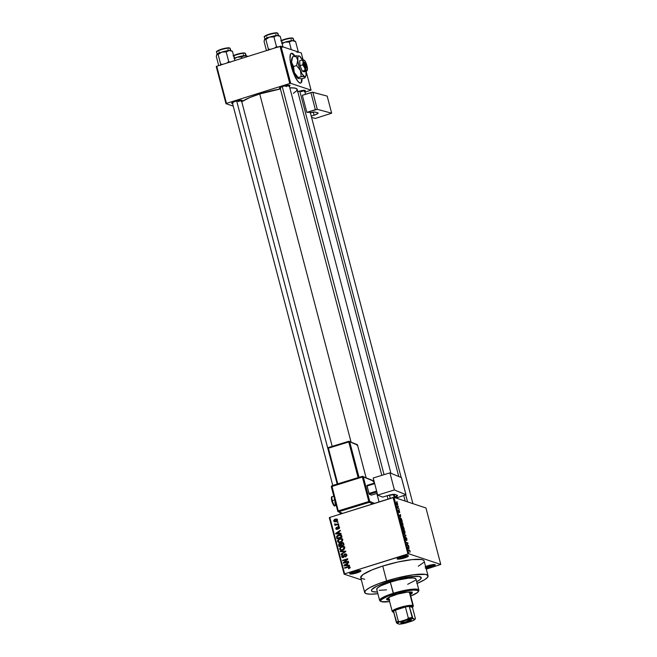 <?xml version="1.0" encoding="UTF-8"?>
<svg xmlns="http://www.w3.org/2000/svg" width="657" height="657" viewBox="0 0 657 657"><rect width="100%" height="100%" fill="white"/><g stroke="black" fill="none" stroke-linecap="round" stroke-linejoin="round"><path stroke-width="0.99" d="M397.863 558.08A5.075 0.895 165.3 0 0 404.08 557.128L404.507 557.949A5.856 1.035 -14.7 0 1 397.157 558.655A5.856 1.035 -14.7 0 1 401.041 556.791L397.124 558.721L399.251 559.107L405.525 557.612L408.424 556.027L406.297 555.641L401.041 556.791A5.856 1.035 -14.7 0 1 408.293 555.732A5.856 1.035 -14.7 0 1 404.507 557.949L404.08 557.128A5.075 0.895 -14.7 0 1 397.863 558.08M425.268 568.1L431.321 566.892L430.893 566.071A5.075 0.895 165.3 0 0 434.22 564.527A5.075 0.895 -14.7 0 1 430.893 566.071L430.614 565.004L430.893 566.071A5.075 0.895 -14.7 0 1 425.752 567.114A5.075 0.895 165.3 0 0 430.893 566.071L431.321 566.892A5.856 1.035 -14.7 0 1 425.999 568.05M425.605 566.564A5.856 1.035 -14.7 0 1 427.855 565.734L425.153 566.777M350.395 573.003A5.075 0.895 165.3 0 0 356.611 572.05L357.038 572.863A5.856 1.035 -14.7 0 1 349.688 573.569A5.856 1.035 -14.7 0 1 353.573 571.713L349.655 573.635L352.719 573.898L358.057 572.526L360.931 570.736L357.893 570.678L353.573 571.713A5.856 1.035 -14.7 0 1 360.824 570.646A5.856 1.035 -14.7 0 1 357.038 572.863L356.611 572.05A5.075 0.895 -14.7 0 1 350.395 573.003M280.317 88.514A5.461 0.969 -14.7 0 1 279.48 88.038A5.461 0.969 -14.7 0 1 283.101 86.305L279.636 87.857L279.463 88.293L280.687 88.514M232.562 103.519A5.461 0.969 -14.7 0 1 231.724 103.05A5.461 0.969 -14.7 0 1 235.346 101.309L231.88 102.87L231.929 103.436L232.931 103.519M356.332 570.974L356.611 572.05L356.332 570.974M403.8 556.06L404.08 557.128L403.8 556.06M377.438 592.014A25.746 4.558 -14.7 0 1 371.443 590.692A25.746 4.558 -14.7 0 1 388.714 581.609L400.803 578.398L411.84 576.542L419.215 576.485L421.268 577.758L420.316 579.367L416.678 581.724L420.316 579.367L421.268 577.758L420.078 576.698L416.842 576.279L403.184 577.897L388.714 581.609A25.746 4.558 -14.7 0 1 421.244 577.626A25.746 4.558 -14.7 0 1 416.678 581.724A25.746 4.558 -14.7 0 0 421.244 577.626A25.746 4.558 -14.7 0 0 388.714 581.609L386.423 582.357L388.714 581.609A25.746 4.558 -14.7 0 0 371.443 590.692A25.746 4.558 -14.7 0 0 377.438 592.014L372.609 591.612L371.575 590.971L371.813 589.534L376.814 586.184L386.423 582.357L376.814 586.184L371.813 589.534L371.575 590.971L372.609 591.612L377.438 592.014M428.044 575.844L424.143 560.988A32.768 5.798 165.3 0 0 382.735 566.063L386.636 580.919A32.768 5.798 -14.7 0 1 428.044 575.844A32.768 5.798 -14.7 0 1 417.121 583.416M259.729 93.976L351.043 442.046L259.729 93.976L249.939 97.491L241.768 101.72A29.647 5.248 165.3 0 1 259.729 93.976A29.647 5.248 165.3 0 1 280.432 88.958L259.729 93.976M398.758 476.522L297.194 89.385A29.647 5.248 165.3 0 0 289.827 87.874L294.853 88.071L297.038 89.056L296.759 90.715L293.383 93.31M294.64 56.132A15.604 4.016 72.6 0 0 291.191 53.34M300.405 83.143L300.692 83.053A15.604 4.016 -107.4 0 0 302.056 78.733L301.818 81.378L300.734 83.037L299.904 83.02L297.843 81.304L294.328 75.144L291.388 66.628A15.604 4.016 -107.4 0 1 291.33 53.283A15.604 4.016 -107.4 0 1 294.927 56.042M425.958 508.001L394.052 497.365L408.859 553.81L440.765 564.453L425.958 508.001L394.052 497.365L393.1 497.513L407.915 553.958L344.621 573.848L329.806 517.404L394.052 497.365L408.859 553.81L440.765 564.453L426.286 569.151L440.765 564.453L425.958 508.001M397.994 505.947L398.347 506.498L397.994 505.947M398.109 507.713L398.84 508.387L397.666 507.992L397.321 506.522L398.109 507.713L397.321 506.522L397.666 507.992L398.84 508.387L397.633 507.861L398.109 507.713M398.84 509.191L399.201 509.742L398.84 509.191M399.037 510.358L398.963 511.943L398.52 511.327L398.544 510.259L399.111 512.419L399.185 510.842L399.637 512.657L399.193 510.481L399.752 512.6L399.275 510.916L399.177 512.427L398.528 511.351L398.544 510.259L399.013 511.918L398.947 510.358M400.639 516.911L399.234 515.499L400.458 514.53L400.639 516.911L400.458 514.53L399.234 515.499L400.639 516.911M401.632 521.822L401.279 523.366L402.61 525.477L402.938 523.925L402.749 525.501L401.772 524.631L401.131 522.414L401.788 521.896L402.815 523.514L401.386 521.814M403.669 529.591L403.316 531.135L404.646 533.246L404.975 531.694L404.786 533.27L403.809 532.392L403.168 530.183L403.825 529.665L404.852 531.275L403.423 529.575M410.149 551.395L409.911 552.25L409.73 550.804L408.227 549.778L409.837 550.599L410.149 551.395L409.327 550.147L408.227 549.778L409.697 550.763L409.911 552.25L410.149 551.395M408.999 548.784L407.595 547.371L408.818 546.402L408.999 548.784L408.818 546.402L407.595 547.371L408.999 548.784M407.258 544.957L408.547 545.392L408.679 545.86L407.053 545.326L407.701 543.257L406.281 542.354L407.898 542.896L407.258 544.957L407.898 542.896L406.281 542.354L407.701 543.257L407.053 545.326L408.679 545.86L408.547 545.392L407.258 544.957M405.394 537.377L406.075 540.128L406.19 537.952L406.782 540.489L406.921 539.101L405.903 537.525L406.626 538.231L406.88 540.497L406.223 537.96L406.215 540.103L405.615 539.561L405.147 537.631L406.001 539.668L406.067 537.475L405.96 539.66L405.287 537.377M403.899 533.279L406.026 535.767L404.778 536.629L404.646 536.137L405.788 535.504L403.899 533.279L405.788 535.504L404.646 536.137L404.778 536.629L406.026 535.767L403.899 533.279M402.363 526.011L402.684 528.647L404.301 529.189L403.111 526.142L404.301 529.189L402.684 528.647L402.158 526.265L402.831 526.635L403.061 526.126L402.831 526.635L402.281 526.011M400.614 517.971L400.129 518.816L400.647 520.878L402.265 521.42L400.614 517.971L400.17 518.11L401.337 518.628L402.265 521.42L400.647 520.878L400.343 517.954M396.754 502.515L396.5 503.632L397.46 505.151L397.723 504.042L396.45 502.613L397.222 502.901L397.559 505.176L396.721 504.28L396.573 502.498M396.82 501.488L397.181 502.038L396.82 501.488M329.321 517.7L344.128 574.152L361.35 579.893L344.128 574.152L344.621 573.848L408.859 553.81L407.915 553.958L393.1 497.513L329.806 517.404L344.621 573.848L344.128 574.152L329.321 517.7L329.806 517.404L329.321 517.7M337.985 521.847L337.386 522.545L337.985 521.847M338.831 525.091L338.24 525.789L338.831 525.091M340.991 533.303L339.373 533.369L338.946 531.735L340.342 530.848L340.211 530.355L335.579 533.451L335.711 533.944L341.114 533.804L340.991 533.303L339.373 533.369L338.946 531.735L340.342 530.848L340.211 530.355L335.579 533.451L335.711 533.944L341.114 533.804L340.991 533.303M342.305 541.327L342.708 539.619L341.385 538.551L338.84 539.06L337.55 540.645L337.755 541.77L338.667 542.452L341.574 541.951L342.74 539.726L341.615 538.609L339.685 538.707L337.575 541.343L338.667 542.452L340.704 542.337L342.305 541.327M344.35 549.088L344.711 547.289L343.176 546.279L340.876 546.829L339.587 548.406L340.49 550.131L343.184 549.934L344.35 549.088L344.777 547.486L343.652 546.378L341.722 546.476L339.612 549.104L340.704 550.213L342.74 550.098L344.35 549.088M343.209 557.046L342.166 556.413L342.716 554.713L341.583 556.61L342.42 556.89L341.583 556.61L342.396 557.538L343.315 557.522L345.015 554.36L346.789 555.264L346.124 555.042L345.245 556.553L345.935 556.775L345.245 556.553L345.434 557.005L346.724 554.902L346.28 554.122L344.219 554.278L343.126 557.07L342.141 556.315L342.716 554.713L341.747 555.42L341.812 557.12L343.176 557.563L344.153 556.89L344.572 554.656L345.557 554.352L346.165 555.28L345.245 556.553L345.59 556.947L346.773 555.584L345.853 553.884L344.876 553.884L343.866 554.984L343.685 556.734L342.683 557.054L343.652 557.374M349.352 565.176L347.742 565.242L347.307 563.607L348.703 562.721L348.58 562.228L343.94 565.316L344.071 565.817L349.483 565.669L349.352 565.176L347.742 565.242L347.307 563.607L348.703 562.721L348.58 562.228L343.94 565.316L344.071 565.817L349.483 565.669L349.352 565.176M349.787 568.05L349.902 567.048L349.13 566.474L344.572 567.722L344.695 568.198L349.015 566.991L349.36 567.623L348.645 568.707L349.787 568.05L349.352 566.515L344.572 567.722L344.695 568.198L348.842 566.966L349.36 567.361L348.645 568.707L349.787 568.05M348.309 561.218L344.284 562.482L347.791 559.222L347.652 558.713L342.617 560.298L342.74 560.774L346.781 559.501L343.266 562.762L343.397 563.271L348.432 561.686L348.309 561.218L344.284 562.482L347.791 559.222L347.652 558.713L342.617 560.298L342.74 560.774L346.781 559.501L343.266 562.762L343.397 563.271L348.432 561.686L348.309 561.218M345.664 551.133L340.244 551.231L340.367 551.724L345.147 551.576L340.991 554.089L341.123 554.574L345.787 551.593L345.664 551.133L340.244 551.231L340.367 551.724L345.147 551.576L340.991 554.089L341.123 554.574L345.787 551.593L345.664 551.133M340.753 543.602L339.562 543.421L340.49 543.733L339.562 543.421L338.642 545.121L339.341 545.359L338.642 545.121L339.028 546.591L344.063 545.006L343.356 542.854L341.821 542.567L340.753 543.602L339.562 543.421L338.725 544.07L339.028 546.591L344.063 545.006L342.888 542.542L340.4 543.413M341.656 535.857L340.433 534.675L337.591 535.332L336.548 536.629L336.984 538.822L342.026 537.245L340.737 534.757L338.642 534.872L336.54 536.728L336.984 538.822L342.026 537.245L341.656 535.857M339.521 527.423L338.955 526.684L337.928 526.692L337.016 528.836L336.285 528.565L336.491 527.218L335.76 528.745L337.263 529.287L338.371 527.07L339.004 527.628L338.642 528.951L339.242 528.548L339.521 527.423L338.035 526.659L336.852 528.926L336.253 528.458L336.491 527.218L335.727 528.639L337.057 529.378L337.953 527.325L338.987 527.563L338.642 528.951L339.521 527.423M338.478 523.736L335.809 524.483L334.684 523.834L334.602 524.343L335.399 524.705L334.939 525.362L338.601 524.212L338.478 523.736L335.809 524.483L334.684 523.834L335.399 524.705L334.939 525.362L338.601 524.212L338.478 523.736M337.526 519.835L336.573 518.981L334.635 519.375L333.748 520.36L334.076 521.592L335.817 521.798L337.443 520.681L336.754 519.022L335.242 519.129L333.731 521.026L334.52 521.839L335.973 521.748L337.657 519.925M216.235 66.546L225.983 103.691L233.243 106.105L225.983 103.691L226.468 103.387L216.728 66.242L280.022 46.36L289.762 83.496L226.468 103.387L289.762 83.496L290.714 83.349L311.057 90.132L306.096 71.235L311.057 90.132L304.971 92.194L311.057 90.132L290.714 83.349L280.966 46.212L290.714 83.349L289.762 83.496L280.022 46.36L280.966 46.212L301.308 52.995L280.966 46.212L280.022 46.36L216.728 66.242L226.468 103.387L225.983 103.691L216.235 66.546L216.728 66.242L216.235 66.546M303.132 59.935L301.308 52.995L303.132 59.935M300.692 83.053A15.604 4.016 -107.4 0 1 291.388 66.628L290 58.637L290.64 53.858L291.289 53.299L293.088 53.899L295.338 56.674M304.216 91.537L305.324 90.518L304.101 90.296L297.498 91.742M241.103 101.424L242.236 100.595L241.587 100.193L235.346 101.309A5.461 0.969 -14.7 0 1 242.113 100.324A5.461 0.969 -14.7 0 1 241.62 101.145M288.866 86.412L289.992 85.591L289.343 85.188L283.101 86.305A5.461 0.969 -14.7 0 1 289.877 85.311A5.461 0.969 -14.7 0 1 289.376 86.141M300.545 83.094A15.604 4.016 72.6 0 0 301.768 78.799L301.095 82.577M295.05 56.765L291.823 53.406M288.94 85.172A4.681 0.829 -14.7 0 1 285.91 86.568A4.681 0.829 165.3 0 0 288.94 85.172M241.185 100.184A4.681 0.829 -14.7 0 1 238.154 101.572A4.681 0.829 165.3 0 0 241.185 100.184M304.29 90.296A4.681 0.829 -14.7 0 1 301.259 91.684A4.681 0.829 165.3 0 0 304.29 90.296M431.321 566.892L434.63 565.521L434.983 564.618L427.855 565.734A5.856 1.035 -14.7 0 1 435.106 564.675A5.856 1.035 -14.7 0 1 431.321 566.892M418.263 566.235L423.666 562.458M424.176 561.16L423.461 560.175L421.556 559.534L412.169 559.608L398.126 561.973L382.735 566.063L371.919 569.939L362.935 574.588L360.718 577.446L361.432 578.431L364.717 579.244M382.735 566.063A32.768 5.798 165.3 0 0 360.75 577.618L364.651 592.474A32.768 5.798 -14.7 0 1 386.636 580.919L382.735 566.063M416.875 583.515L424.57 579.737L427.559 577.314L427.863 575.475L425.457 574.39L413.532 574.768L395.818 578.3L378.284 583.81L369.677 587.678L365.834 590.249L364.619 592.302L366.138 593.649L370.252 594.183L377.882 593.706A32.768 5.798 -14.7 0 1 364.651 592.474M407.397 555.584A5.075 0.895 -14.7 0 1 404.08 557.128A5.075 0.895 165.3 0 0 407.397 555.584M359.929 570.498A5.075 0.895 -14.7 0 1 356.611 572.05A5.075 0.895 165.3 0 0 359.929 570.498M298.45 91.422A5.461 0.969 -14.7 0 1 305.226 90.436A5.461 0.969 -14.7 0 1 304.725 91.257M349.187 568.502L348.456 568.256L349.187 568.502M349.984 567.566L349.36 567.361L349.984 567.566M348.842 566.966L349.36 567.361M350.28 567.664L349.072 567.418M345.36 567.993L344.572 567.722L345.36 567.993M349.023 566.991L350.091 567.377M344.909 565.792L343.94 565.316L344.909 565.792M348.662 565.546L347.742 565.242L348.662 565.546M346.453 565.595L348.029 565.57L346.453 565.595M347.964 565.316L344.514 565.365L345.442 565.677L344.514 565.365L346.765 563.952L347.463 564.182L346.765 563.952L347.11 565.266L347.964 565.316M344.112 563.049L343.266 562.762L344.112 563.049M344.276 562.992L344.687 562.614L344.276 562.992M347.298 559.674L346.781 559.501L347.298 559.674M343.414 560.561L342.617 560.298L343.414 560.561M346.912 559.55L347.709 559.296L346.912 559.55M345.073 562.745L344.284 562.482L345.073 562.745M345.015 554.36L346.797 554.853M347.052 555.354L345.935 554.664M342.897 557.604L342.527 556.972M344.153 556.89L343.685 556.734L344.153 556.89M344.358 556.06L343.825 555.888L344.358 556.06M344.408 555.165L343.866 554.984L344.408 555.165M345.483 554.327L344.876 553.884L346.272 554.114M346.395 554.114L345.451 554.352M342.511 556.922L342.929 557.637M341.583 554.286L340.991 554.089L341.583 554.286M344.884 552.167L344.399 552.011L344.884 552.167M345.582 551.724L345.147 551.576L345.582 551.724M341.205 551.699L340.244 551.231L345.746 551.453L341.205 551.699M341.188 550.32L340.564 549.515M340.433 549.383L339.612 549.104L340.433 549.383M342.642 546.78L341.722 546.476L342.642 546.78M344.342 546.624L342.65 546.78L344.58 546.681M340.54 549.416L341.213 550.328M343.783 547.084L344.876 547.519M342.855 550.098L341.648 549.934M342.625 549.622L340.999 549.745L340.203 548.915L340.745 547.511L343.389 546.854L344.835 547.889L344.194 547.675L342.625 549.622L343.34 549.86L340.884 549.704L340.203 548.324L341.27 547.182L343.2 546.805L344.211 548.193L342.625 549.622M340.999 549.745L342.667 550.123M344.753 547.404L343.389 546.854M340.958 543.659L341.681 543.914M341.944 543.043L343.783 543.955L343.085 543.717L343.348 544.719L341.583 545.277L342.371 545.54L341.583 545.277L341.295 544.144L341.944 543.043L342.888 543.249L343.348 544.719L344.046 544.957L341.583 545.277L341.336 544.341L340.581 544.095L341.459 544.809L340.761 544.571L340.991 545.458L339.488 545.934L340.277 546.197L339.488 545.934L339.299 544.177L340.581 544.095L340.991 545.458L341.78 545.721L339.488 545.934L339.768 543.873L341.336 544.341L341.944 543.043L342.74 542.879L341.821 542.567L343.291 542.781M343.34 542.781L342.387 543.027M343.816 543.561L342.995 543.314M341.509 544.398L340.696 544.177M342.888 543.249L342.461 542.986M339.768 543.873L340.581 544.095M339.152 542.551L338.527 541.746M338.396 541.614L337.575 541.343L338.396 541.614L338.708 539.742L339.792 539.183L341.353 539.093L342.798 540.128L342.157 539.906L340.589 541.861L338.963 541.984L338.166 540.563L339.792 539.183L341.788 539.323L341.977 540.908L340.589 541.861L341.303 542.099L338.412 541.631M342.305 538.863L340.605 539.019L342.543 538.921M338.503 541.647L339.176 542.567M341.771 539.315L342.839 539.75M340.819 542.337L339.612 542.165M338.963 541.984L340.63 542.354M342.716 539.643L341.353 539.093M337.337 537.73L336.639 537.5L337.337 537.73M337.156 536.933L336.54 536.728L337.156 536.933M339.538 535.168L338.642 534.872L339.538 535.168M339.636 535.159L341.131 534.962M341.361 534.987L339.57 535.176M341.312 536.958L337.452 538.165L338.24 538.428L337.452 538.165L337.156 536.629L340.039 535.151L341.788 536.342L341.09 536.104L341.312 536.958L342.01 537.188L337.452 538.165L337.148 536.712L338.059 535.627L340.039 535.151L341.312 536.958M341.599 535.66L340.039 535.151M336.548 533.919L335.579 533.451L336.548 533.919M340.301 533.673L339.373 533.369L340.301 533.673M338.092 533.722L339.669 533.706L338.092 533.722M339.603 533.443L336.154 533.492L337.082 533.804L336.154 533.492L338.404 532.08L339.102 532.31L338.404 532.08L338.749 533.394L339.603 533.443M339.069 528.704L338.454 528.499L339.069 528.704M339.562 527.752L338.987 527.563L339.562 527.752M338.248 527.103L338.987 527.563M336.359 529.386L337.057 529.378M336.573 528.918L337.526 529.238M337.599 527.973L337.172 528.77M336.852 528.926L336.253 528.458M337.69 528.869L337.115 528.68L337.69 528.869M337.838 528.294L337.189 528.072L337.838 528.294M338.634 527.103L338.035 526.659L339.25 526.898M338.831 526.635L338.035 526.659M339.431 526.889L338.56 527.152M338.905 525.575L338.117 525.313L338.905 525.575M335.604 525.157L334.815 524.894L335.604 525.157M336.195 524.968L335.399 524.705L336.195 524.968M336.327 525.017L335.399 524.705M334.602 524.343L335.53 524.656L335.604 524.146M335.242 524.023L334.684 523.834L335.242 524.023M336.162 524.114L336.737 524.787L335.267 524.171M335.809 524.483L337.509 524.647M337.37 524.598L336.581 524.335L337.37 524.598M338.051 522.34L337.263 522.077L338.051 522.34M335.678 521.666L334.257 520.878L334.413 520.196L335.407 519.588L337 519.991L335.85 521.28L336.565 521.518L334.257 520.878L336.17 519.432L335.242 519.129L337.172 519.26M337.123 519.26L336.014 519.49M337.238 519.777L336.515 519.515L337.567 520.18L337 519.991L335.85 521.28L334.257 520.878M335.185 521.182L336.77 521.584M336.08 519.457L337 519.991M345.525 565.283L344.514 565.365L346.765 563.952L347.11 565.266L345.525 565.283M337.164 533.41L336.154 533.492L338.404 532.08L338.749 533.394L337.164 533.41M409.952 551.313L409.763 551.773M408.654 550.352L409.327 550.147L408.654 550.352M407.701 547.289L408.95 546.895L407.701 547.289M407.611 547.445L408.572 547.15L407.611 547.445M408.769 548.562L407.677 547.683L408.424 547.24L407.627 547.495L408.424 547.24L408.769 548.562L408.424 547.24L407.816 547.642L408.769 548.562M407.233 543.101L407.898 542.896L407.233 543.101M407.554 543.553L408.03 543.396L407.554 543.553M406.067 537.475L405.87 538.067M404.663 536.194L406.026 535.767L404.663 536.194M404.646 533.246L405.082 532.958M404.523 532.77L403.168 530.232L403.784 530.059L404.786 531.628L404.154 532.893L404.712 532.786L403.743 531.883L403.464 530.166M403.061 526.126L402.831 526.635M402.404 526.528L403.226 528.4L402.585 528.285L402.511 526.495L403.226 528.4L402.659 528.573L403.226 528.4L402.511 526.495M402.725 526.717L403.989 528.647L402.749 528.671L403.423 528.458L403.184 526.594L403.727 527.645L403.989 528.647L403.324 528.86L403.989 528.647L403.184 526.594M402.61 525.477L403.037 525.198M402.486 525.009L401.131 522.471L401.747 522.299L402.749 523.867L402.109 525.124L402.675 525.017L401.706 524.114L401.435 522.372M400.343 518.973L400.713 520.467L401.953 520.886L400.548 520.525L400.17 519.022L400.737 518.447L401.953 520.886L401.279 521.091L401.953 520.886L401.181 518.767L400.524 518.422L400.343 518.973L400.737 518.447M399.333 515.417L400.581 515.031L399.333 515.417M399.251 515.573L400.212 515.277L399.251 515.573M400.409 516.689L399.316 515.819L400.064 515.375L399.267 515.622L400.064 515.375L400.409 516.689L400.064 515.375L399.456 515.77L400.409 516.689M399.538 511.54L399.53 512.173M398.643 510.76L398.659 511.286M397.329 504.683L396.532 503.747L396.894 502.991L397.551 503.968L397.009 504.781L397.608 504.527L397.551 503.968L397.329 504.683L396.787 504.034L396.894 502.991L396.672 503.705M404.203 532.942L404.86 531.956L403.784 530.059M402.166 525.181L402.823 524.187L401.747 522.299M397.551 503.968L396.894 502.991M412.07 592.253L410.173 593.813A13.263 2.349 165.3 0 0 412.021 592.351M389.231 600.104A13.263 2.349 -14.7 0 1 386.636 599.406A13.263 2.349 -14.7 0 1 395.53 594.733A13.263 2.349 -14.7 0 1 412.292 592.671A13.263 2.349 -14.7 0 1 410.362 594.56L412.218 592.532L407.447 592.121L397.994 594.002L389.404 597.082A10.923 1.93 -14.7 0 0 388.698 598.067L392.213 611.437A10.923 1.93 -14.7 0 1 400.893 607.183A10.923 1.93 -14.7 0 1 412.842 605.499L412.317 606.468A10.142 1.79 -14.7 0 1 412.703 607.191A10.142 1.79 -14.7 0 1 412.481 607.462L412.317 606.468L409.278 606.386L412.481 607.462L415.405 618.598L415.109 619.181L412.892 618.442L409.278 606.386A10.142 1.79 -14.7 0 1 412.317 606.468L412.842 605.499A10.923 1.93 -14.7 0 1 413.343 605.894L409.828 592.524A10.923 1.93 -14.7 0 0 408.761 592.014M376.831 589.526L377.455 587.933L380.953 585.757L390.332 582.151L393.256 593.296A20.285 3.589 165.3 0 0 380.132 600.983L381.06 601.508A19.505 3.449 -14.7 0 1 393.683 594.117L390.332 582.151A20.285 3.589 165.3 0 0 376.724 589.304L379.647 600.449A20.285 3.589 -14.7 0 1 393.256 593.296A20.285 3.589 -14.7 0 1 418.887 590.15A20.285 3.589 -14.7 0 1 418.345 591.341M418.18 591.768L418.731 590.857A20.285 3.589 165.3 0 0 393.256 593.296L393.683 594.117A19.505 3.449 -14.7 0 1 418.18 591.768A19.505 3.449 -14.7 0 1 410.756 596.03L417.622 592.417L418.287 591.555L417.441 590.388L413.861 590.085L408.087 590.684L397.304 593.049L387.244 596.425L381.298 599.669L380.699 601.204L381.479 601.689L389.626 601.574A19.505 3.449 -14.7 0 1 381.06 601.508M380.707 601.221A20.285 3.589 -14.7 0 1 379.647 600.449M418.887 590.15L415.963 579.006A20.285 3.589 165.3 0 0 390.332 582.151L397.945 580.057L408.555 578.16L413.516 578.004L415.856 578.784L415.922 579.49M415.232 580.386L407.677 584.311M386.546 589.855L379.179 590.314M389.667 600.096L387.236 599.882L386.661 599.085L389.404 597.082M386.505 598.814L389.478 599.348M408.514 591.982L409.812 592.786M388.763 598.19L389.856 596.77M386.71 598.987A13.263 2.349 165.3 0 0 389.043 599.356M279.595 36.086L280.235 36.406L282.765 46.047L280.235 36.406L278.494 35.724L280.235 36.406M279.981 36.234L279.028 35.692A7.597 1.347 165.3 0 0 278.864 35.626L275.217 35.741L269.608 37.071L273.944 36.923L276.794 35.544A7.597 1.347 165.3 0 0 269.608 37.071L264.672 39.354L265.863 39.461L269.608 37.071A7.597 1.347 165.3 0 0 264.672 39.354L264.533 39.568M276.63 32.866L277.123 32.957A0.468 0.443 108.4 0 1 277.673 33.261L278.264 35.519L277.673 33.261A7.022 1.24 165.3 0 0 269.986 34.345A7.022 1.24 165.3 0 0 264.401 37.079C263.432 36.776 264.935 35.839 268.91 34.271C273.649 32.99 276.474 32.546 277.385 32.957A0.468 0.443 -71.6 0 1 277.673 33.261A7.022 1.24 165.3 0 1 277.993 33.515L277.385 32.957M282.543 47.345L282.765 46.047L281.459 46.976L282.765 46.047L282.543 47.345M278.215 47.247L276.474 46.565L273.944 36.923L276.474 46.565L274.642 48.051L276.474 46.565L278.215 47.247M270.668 49.3L268.393 49.111L265.863 39.461L268.393 49.111L268.171 50.4L268.393 49.111L270.668 49.3M264.459 39.699L264.073 41.481L266.463 50.614L264.073 41.481L264.672 39.354A7.597 1.347 165.3 0 0 264.574 39.486A7.597 1.347 165.3 0 0 264.566 39.494L264.557 39.51M279.094 35.741L278.864 35.626A7.597 1.347 165.3 0 0 276.794 35.544L273.944 36.923L269.608 37.071L265.863 39.461L264.672 39.354M264.755 36.357L266.972 34.977M267.999 34.591L270.356 33.844M271.596 33.532L275.915 32.85M264.41 36.948A7.022 1.24 -14.7 0 1 270.339 34.246A7.022 1.24 -14.7 0 1 277.673 33.261M277.123 32.957A6.554 1.158 165.3 0 0 270.232 33.885A6.554 1.158 165.3 0 0 264.738 36.414M282.255 86.584L384.066 474.666L282.255 86.584M389.42 495.082L390.291 498.392L389.42 495.082M299.773 91.044L401.164 477.516L299.773 91.044M405.747 494.984L407.554 501.866L405.747 494.984M337.181 484.078L236.668 100.932L337.181 484.078M401.09 622.195A5.075 0.895 165.3 0 0 401.296 622.319L400.984 622.902A5.543 0.977 -14.7 0 1 400.77 622.508A5.543 0.977 -14.7 0 1 405.615 620.405A5.543 0.977 -14.7 0 1 411.192 619.691L410.288 620.857L406.699 622.146L400.762 622.762L401.887 621.727L405.476 620.446L411.192 619.691A5.543 0.977 -14.7 0 1 411.315 619.74A5.543 0.977 -14.7 0 1 407.512 621.908A5.543 0.977 -14.7 0 1 400.984 622.902L401.296 622.319A5.075 0.895 -14.7 0 1 401.09 622.195M412.703 607.191L413.253 606.28A10.923 1.93 165.3 0 0 412.842 605.499L409.336 592.138L412.842 605.499A10.923 1.93 165.3 0 0 399.965 607.454A10.923 1.93 165.3 0 0 392.467 611.733L393.403 612.25A10.142 1.79 -14.7 0 1 393.453 611.363L393.149 611.954L394.134 612.464M395.44 610.131L405.41 606.994L395.44 610.131A10.142 1.79 -14.7 0 1 405.41 606.994A10.142 1.79 -14.7 0 1 409.278 606.386L412.481 607.462L415.405 618.598L415.109 619.181L411.66 618.533L400.097 621.53L398.364 621.267L395.44 610.131L405.41 606.994L408.334 618.138L406.995 619.362L400.097 621.53L397.066 623.411L399.284 624.15L405.18 623.222L412.079 621.062L415.109 619.181A9.362 1.659 -14.7 0 1 415.068 619.247A9.362 1.659 -14.7 0 1 412.079 621.062L405.18 623.222A9.362 1.659 -14.7 0 1 399.284 624.15L397.066 623.411A9.362 1.659 -14.7 0 1 400.097 621.53L398.364 621.267L395.44 610.131A10.142 1.79 165.3 0 0 393.453 611.363A10.142 1.79 -14.7 0 1 395.44 610.131M392.705 611.831A10.923 1.93 -14.7 0 1 392.213 611.437M393.453 611.363L397.066 623.411L396.376 622.508A10.142 1.79 -14.7 0 1 398.364 621.267A10.142 1.79 165.3 0 0 396.376 622.508L393.453 611.363M409.278 606.386A10.142 1.79 165.3 0 0 405.41 606.994L408.334 618.138A10.142 1.79 -14.7 0 1 412.202 617.531L409.278 606.386M410.88 619.625A5.075 0.895 -14.7 0 1 406.675 621.588A5.075 0.895 -14.7 0 1 401.296 622.319A5.075 0.895 165.3 0 0 406.675 621.588A5.075 0.895 165.3 0 0 410.88 619.625M412.202 617.531A10.142 1.79 165.3 0 0 408.334 618.138L406.995 619.362A9.362 1.659 -14.7 0 1 412.892 618.442L412.202 617.531M415.405 618.598L415.109 619.181M298.122 51.164L296.808 52.1L298.122 51.164L295.584 41.522L294.656 41.227L295.584 41.522L298.122 51.164L297.892 52.47L298.122 51.164M281.41 40.882A7.022 1.24 -14.7 0 1 287.914 38.812A7.022 1.24 -14.7 0 1 293.022 38.385A0.468 0.443 -71.6 0 0 292.743 38.073A0.468 0.443 108.4 0 1 293.022 38.385A7.022 1.24 165.3 0 0 287.914 38.812A7.022 1.24 165.3 0 0 281.41 40.882M291.979 37.983L292.472 38.073A6.554 1.158 165.3 0 0 287.462 38.525A6.554 1.158 165.3 0 0 281.327 40.553M293.613 40.635L293.022 38.385L293.613 40.635M291.289 49.653L289.294 42.04L292.151 40.66L295.584 41.522L292.151 40.66L284.957 42.188L289.294 42.04L291.289 49.653M294.541 41.194L292.151 40.66A7.597 1.347 165.3 0 0 284.957 42.188L282.165 43.74L284.957 42.188L281.763 43.395M293.999 41.161L293.342 38.632A7.022 1.24 165.3 0 0 293.022 38.385M280.785 40.857L282.321 40.102M283.348 39.707L285.705 38.968M286.945 38.648L291.273 37.966M292.472 38.073A0.468 0.443 108.4 0 1 292.743 38.073L293.342 38.632M295.33 41.35L294.377 40.816A7.597 1.347 165.3 0 0 292.151 40.66L289.294 42.04L284.957 42.188A7.597 1.347 165.3 0 0 282.042 43.263M231.839 51.09L232.479 51.41L234.877 60.543L232.479 51.41L230.738 50.729L232.479 51.41M232.217 51.238L231.264 50.704A7.597 1.347 165.3 0 0 231.1 50.63L227.462 50.745L221.852 52.084L226.189 51.928L229.038 50.548A7.597 1.347 165.3 0 0 221.852 52.084L216.917 54.359L218.108 54.465L221.852 52.084A7.597 1.347 165.3 0 0 216.917 54.359L216.777 54.572M228.866 47.871L229.367 47.961A0.468 0.443 108.4 0 1 229.917 48.273L230.508 50.523L229.917 48.273A7.022 1.24 165.3 0 0 222.23 49.349A7.022 1.24 165.3 0 0 216.646 52.084C215.677 51.78 217.18 50.844 221.154 49.275C225.893 47.994 228.718 47.559 229.63 47.961A0.468 0.443 -71.6 0 1 229.917 48.273A7.022 1.24 165.3 0 1 230.229 48.519L229.63 47.961M230.459 62.259L228.718 61.577L226.189 51.928L228.718 61.577L226.887 63.056L228.718 61.577L230.459 62.259M222.904 64.304L220.637 64.115L218.108 54.465L220.637 64.115L220.415 65.404L220.637 64.115L222.904 64.304M216.703 54.712L216.309 56.486L218.707 65.626L216.309 56.486L216.917 54.359A7.597 1.347 165.3 0 0 216.818 54.49A7.597 1.347 165.3 0 0 216.81 54.506L216.802 54.523M231.338 50.745L231.1 50.63A7.597 1.347 165.3 0 0 229.038 50.548L226.189 51.928L221.852 52.084L218.108 54.465L216.917 54.359M216.999 51.369L219.216 49.989M220.243 49.595L222.6 48.856M223.84 48.536L228.16 47.854M216.654 51.952A7.022 1.24 -14.7 0 1 222.583 49.25A7.022 1.24 -14.7 0 1 229.917 48.273M229.367 47.961A6.554 1.158 165.3 0 0 222.468 48.889A6.554 1.158 165.3 0 0 216.982 51.418M233.654 55.886A7.022 1.24 -14.7 0 1 240.15 53.825A7.022 1.24 -14.7 0 1 245.266 53.389A0.468 0.443 -71.6 0 0 244.987 53.086A0.468 0.443 108.4 0 1 245.266 53.389A7.022 1.24 165.3 0 0 240.15 53.825A7.022 1.24 165.3 0 0 233.654 55.886M244.223 52.987L244.716 53.077A6.554 1.158 165.3 0 0 239.698 53.537A6.554 1.158 165.3 0 0 233.572 55.558L242.647 53.02L244.979 53.077L245.578 53.644A7.022 1.24 165.3 0 0 245.266 53.389L245.858 55.64L245.266 53.389M247.829 56.527L246.088 55.845L247.829 56.527M241.875 58.342L241.538 57.044L242.844 56.116L246.088 55.845L242.811 55.861L237.202 57.2L241.538 57.044L241.875 58.342M246.786 56.206L244.388 55.664A7.597 1.347 165.3 0 0 237.202 57.2L234.409 58.744L237.202 57.2L234.007 58.399M233.03 55.861L234.565 55.106M235.592 54.712L237.949 53.973M239.189 53.652L243.509 52.979M247.574 56.354L246.621 55.82A7.597 1.347 165.3 0 0 244.388 55.664L241.538 57.044L237.202 57.2A7.597 1.347 165.3 0 0 234.278 58.276M311.599 117.447L315.311 118.449L311.599 117.447M310.367 112.766A3.901 0.69 -14.7 0 1 314.949 112.051L317.766 112.815A6.242 1.1 -14.7 0 1 318.119 113.053A6.242 1.1 -14.7 0 1 314.136 115.189L311.246 116.125L314.136 115.189L313.323 112.092L314.136 115.189L317.553 113.735L318.054 112.955L314.629 112.01L310.112 112.848M331.654 113.193L315.311 118.449L331.654 113.193L317.298 109.325L331.654 113.193L327.178 96.111L331.654 113.193M310.219 112.257L306.835 112.388L317.298 109.325L312.814 92.243L327.178 96.111L312.51 92.226L302.351 95.306L310.884 92.563L315.36 109.645L306.835 112.388L302.351 95.306L306.835 112.388L307.271 112.306A4.681 0.829 -14.7 0 1 310.252 112.314L412.916 503.656M310.884 92.563L315.36 109.645L317.298 109.325L312.814 92.243L310.884 92.563M332.023 501.702L331.785 500.946L332.335 500.659A4.681 1.043 -107.1 0 1 332.228 496.692M333.789 496.207L332.196 496.7A4.681 1.043 72.9 0 0 332.335 500.659L334.758 499.92L332.335 500.659A4.681 1.043 72.9 0 0 334.939 505.652C334.479 506.859 333.428 505.29 331.785 500.946L331.81 500.971A3.901 0.871 72.9 0 0 334.117 505.011M377.685 495.082L382.62 497.119L377.685 495.082L394.405 489.95L389.921 472.868L373.201 478L377.685 495.082L373.201 478L389.921 472.868L401.435 477.631L389.921 472.868L394.405 489.95L405.919 494.713L394.405 489.95L377.685 495.082M387.704 495.559L382.62 497.119L387.704 495.559A6.242 1.1 -14.7 0 1 395.169 494.458L387.704 495.559M401.484 477.672L405.969 494.811L397.329 497.645L405.977 494.762L401.435 477.631L405.977 494.762M397.567 498.532L397.033 496.996L394.093 497.152L397.542 495.641L395.169 494.458L397.428 495.394A3.901 0.69 -14.7 0 1 397.567 495.518A3.901 0.69 -14.7 0 1 394.824 496.93L394.52 497.086A4.681 0.829 -14.7 0 1 397.198 497.144A4.681 0.829 -14.7 0 1 396.409 497.866M393.362 494.368L394.093 497.152L393.362 494.368M394.143 494.335L394.824 496.93L394.143 494.335M369.324 494.269L376.863 491.953L369.324 494.269L366.976 486.016L374.687 483.651L366.976 486.016L366.992 485.359L374.523 483.043L366.992 485.359L368.93 493.44L376.633 491.075L368.93 493.44L369.324 494.269L371.386 495.123L369.324 494.269M377.225 493.325L371.386 495.123L377.225 493.325M331.81 485.728L362.377 476.358L369.193 502.359L338.667 511.729L338.265 510.9L338.667 511.729L342.634 513.372L338.667 511.729L369.193 502.359L372.864 503.87L369.193 502.359L368.799 501.529L338.265 510.9L331.834 486.385L362.368 477.015L368.799 501.529L338.265 510.9L331.842 485.728L331.284 486.673L362.368 477.015L362.344 476.358L331.842 485.728L331.284 486.673L338.174 511.704A0.78 0.747 112.5 0 1 337.739 511.203A0.78 0.747 -67.5 0 0 338.667 511.729A0.78 0.747 112.5 0 1 338.174 511.704L342.387 513.446M363.296 476.875L369.727 501.39L374.49 503.361L369.727 501.39L363.296 476.875L373.578 481.129L362.377 476.358A0.78 0.747 112.5 0 1 363.296 476.875L362.377 476.358L362.368 477.015L363.296 476.875L362.368 477.015M379.04 501.932L376.814 493.456L379.04 501.932M374.137 483.166L373.603 481.154L372.659 480.612L373.578 481.129L374.112 483.166L373.578 481.129A0.78 0.747 -67.5 0 0 373.151 480.628L362.344 476.358M348.719 441.315L328.393 447.54L328.41 448.197L348.768 441.947L358.122 477.606L337.764 483.848L328.41 448.197L348.768 441.947L348.777 441.29A0.78 0.747 112.5 0 1 349.705 441.816L357.515 445.044L366.08 477.713L357.515 445.044L356.989 445.347M349.705 441.816L348.768 441.947L348.777 441.29L349.705 441.816L348.777 441.29L348.768 441.947L349.705 441.816L359.026 477.376L349.705 441.816L357.515 445.044A0.78 0.747 -67.5 0 0 357.088 444.543L357.515 445.044M331.514 499.583L331.547 497.801M333.345 504.666L332.261 502.424M334.799 501.685A4.681 1.043 -107.1 0 1 334.898 505.66A4.681 1.043 -107.1 0 1 332.335 500.659L331.785 500.946C331.169 497.817 331.309 496.396 332.196 496.7M357.531 445.101L366.105 477.721M348.768 441.947L358.122 477.606L337.296 484.045L337.764 483.848L328.41 448.197L327.868 448.485L328.426 447.54M327.892 448.509L337.222 484.069M358.122 477.606L358.722 477.467L358.122 477.606M331.309 486.697L337.731 511.146M373.578 481.129L373.061 481.433M368.799 501.529L369.727 501.39L368.799 501.529M369.193 502.359L369.727 501.39A0.78 0.747 112.5 0 1 369.193 502.359M306.523 67.885L305.907 68.123L306.4 67.03L305.3 62.826L305.242 64.107L306.4 67.03A2.341 0.6 -107.4 0 1 305.39 64.772A2.341 0.6 -107.4 0 1 305.3 62.826L304.372 62.275A3.121 0.805 72.6 0 0 304.437 64.92A3.121 0.805 72.6 0 0 305.883 68.032L306.4 67.03L305.3 62.826L304.347 62.185L305.76 62.982L306.86 67.186L305.76 62.982A2.341 0.6 -107.4 0 1 306.737 65.109A2.341 0.6 -107.4 0 1 306.909 67.113A2.341 0.6 -107.4 0 1 306.86 67.186L306.376 68.279L305.308 67.203L304.232 63.975L304.347 62.185L305.76 62.982L306.86 67.186L306.351 68.188A3.121 0.805 72.6 0 0 306.466 68.041A3.121 0.805 72.6 0 0 306.532 67.827M304.183 60.132L302.286 59.968L303.279 62.16A5.461 1.404 -107.4 0 1 303.994 60.033L303.994 60.033A5.461 1.404 -107.4 0 1 304.142 60.099A5.461 1.404 -107.4 0 1 306.08 63.097L306.326 63.844L306.08 63.097A5.461 1.404 -107.4 0 1 307.443 68.295L307.336 67.679L307.443 68.295A5.461 1.404 -107.4 0 1 307.295 70.143A5.461 1.404 -107.4 0 1 306.729 70.43L306.876 70.989L304.207 71.827L306.876 70.989M307.443 68.96L306.573 64.402L304.462 60.345L302.286 59.968L299.608 60.805L302.286 59.968L303.164 61.536L302.713 64.854L300.044 65.692L299.608 60.805L300.044 65.692L302.713 64.854L304.881 68.09L305.012 70.365L302.335 71.202L300.044 65.692L302.335 71.202L306.729 70.43A5.461 1.404 -107.4 0 1 304.643 67.367L305.012 70.365L306.991 70.66M304.207 71.827L302.335 71.202L304.207 71.827M305.127 77.485L304.634 76.713L302.286 76.532L298.138 77.542L301.21 76.582L300.471 70.578L301.21 76.582L304.634 76.713A10.923 2.809 -107.4 0 1 300.471 70.578L296.611 65.56L293.548 66.521L296.611 65.56L297.744 60.181L296.611 65.56L300.471 70.578A10.923 2.809 -107.4 0 1 297.744 60.181L295.757 55.788L292.685 56.748L295.757 55.788L299.551 56.116L295.757 55.788L297.744 60.181A10.923 2.809 -107.4 0 1 299.181 55.919A10.923 2.809 -107.4 0 1 299.469 56.05A10.923 2.809 -107.4 0 1 302.384 59.959L299.625 56.149L298.779 55.861L297.925 56.773L297.876 61.339L299.485 67.967L302.105 73.913L304.634 76.713L305.382 76.639L306.047 75.227L305.94 71.284A10.923 2.809 -107.4 0 1 306.072 72.451L306.072 72.451A10.923 2.809 -107.4 0 1 305.776 76.138A10.923 2.809 -107.4 0 1 304.634 76.713L304.947 77.83L301.875 78.791L304.947 77.83M298.081 78.462L298.138 77.542L294.287 72.525L298.007 78.429L301.875 78.791L298.081 78.462L298.138 77.542L294.287 72.525L293.548 66.521L291.56 62.128L292.505 57.093M292.554 56.978L291.856 58.44A10.923 2.809 72.6 0 0 291.56 62.128L294.287 72.525L293.548 66.521L291.56 62.128A10.923 2.809 72.6 0 0 294.287 72.525A10.923 2.809 72.6 0 0 298.163 78.528A10.923 2.809 72.6 0 0 298.196 78.544L298.163 78.528M291.963 58.243L291.56 62.128L292.685 56.748M303.994 60.033L303.37 60.46L303.279 62.16L304.643 67.367A5.461 1.404 -107.4 0 1 303.279 62.16L302.713 64.854L305.735 69.461L307.098 70.389L307.443 68.295M403.776 495.665L405.197 501.077M340.277 543.848L341.197 544.152M342.568 543.019L343.496 543.323M338.61 527.095L339.529 527.407M335.546 524.45L336.474 524.762M403.595 530.051L403.168 530.183M401.558 522.29L401.131 522.422M397.493 504.691L397.042 504.831M412.095 591.932L412.292 592.671M278.65 36.045L277.993 33.515M265.067 39.609L264.401 37.079M275.8 34.41L276.121 35.609M289.121 85.18L390.94 473.286M266.75 36.784L267.062 37.991M280.063 87.553L381.807 475.356M387.154 495.731L388.032 499.106M305.521 94.288L304.47 90.296M291.47 40.734L291.15 39.527M282.411 43.107L282.099 41.9M340.277 514.111L339.825 512.386M332.754 485.441L232.307 102.558M219.307 52.995L218.986 51.788M332.187 446.374L241.365 100.184M228.365 50.622L228.045 49.415M234.344 56.904L234.656 58.112M243.394 54.531L243.714 55.738M410.756 619.428L411.315 619.74M281.319 40.537L288.045 38.393L292.735 38.073M230.894 51.049L230.229 48.519M217.311 54.613L216.646 52.084M246.244 56.165L245.578 53.644M336.162 505.274L334.939 505.652M337.213 484.135L327.868 448.485L328.393 447.54L348.744 441.29L357.088 444.543M373.603 481.154L373.151 480.628M379.056 501.923L376.831 493.448M305.078 77.6L305.776 76.138M306.95 70.874L307.295 70.143M306.909 67.113L306.466 68.041"/></g></svg>
